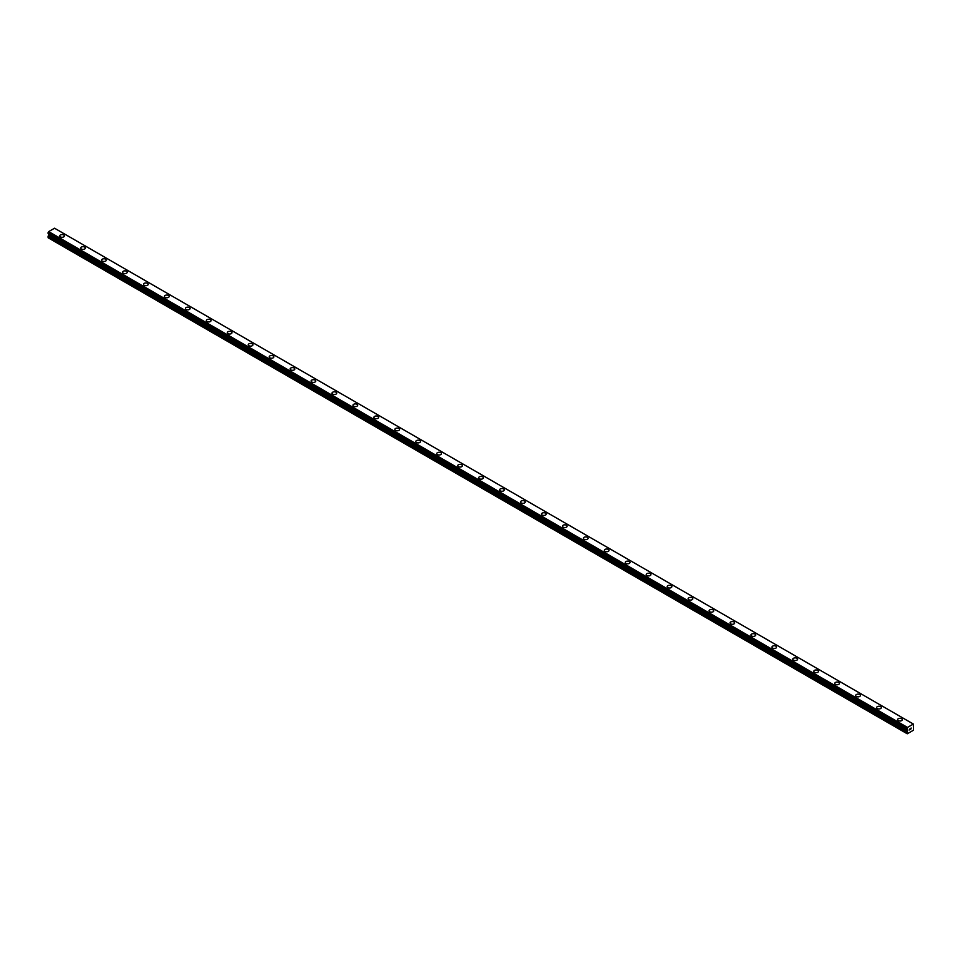 <?xml version="1.0" encoding="UTF-8"?>
<svg xmlns="http://www.w3.org/2000/svg" width="962" height="962" viewBox="0 0 962 962"><rect width="100%" height="100%" fill="white"/><g stroke="black" fill="none" stroke-linecap="round" stroke-linejoin="round"><path stroke-width="1.44" d="M59.716 235.943A2.345 1.359 180 0 1 61.171 234.692A2.345 1.359 180 0 1 63.72 234.981A2.345 1.359 180 0 1 64.406 235.943A2.345 1.359 180 0 1 62.963 237.193A2.345 1.359 180 0 1 60.402 236.905A2.345 1.359 180 0 1 59.716 235.943A2.345 1.359 180 0 1 61.171 234.692A2.345 1.359 180 0 1 63.72 234.993A2.345 1.359 180 0 1 64.406 235.943M80.664 248.04A2.345 1.359 180 0 1 82.119 246.789A2.345 1.359 180 0 1 84.668 247.078A2.345 1.359 180 0 1 85.353 248.04A2.345 1.359 180 0 1 83.91 249.29A2.345 1.359 180 0 1 81.349 248.99A2.345 1.359 180 0 1 80.664 248.04A2.345 1.359 180 0 1 82.119 246.789A2.345 1.359 180 0 1 84.668 247.078A2.345 1.359 180 0 1 85.353 248.04M101.611 260.137A2.345 1.359 180 0 1 103.066 258.886A2.345 1.359 180 0 1 105.616 259.175A2.345 1.359 180 0 1 106.301 260.137M105.616 259.175A2.345 1.359 180 0 1 106.301 260.125A2.345 1.359 180 0 1 104.858 261.375A2.345 1.359 180 0 1 102.297 261.087A2.345 1.359 180 0 1 101.611 260.125A2.345 1.359 180 0 1 103.066 258.874A2.345 1.359 180 0 1 105.616 259.175M122.559 272.222A2.345 1.359 180 0 1 124.002 270.971A2.345 1.359 180 0 1 126.563 271.272A2.345 1.359 180 0 1 127.249 272.222A2.345 1.359 180 0 1 125.806 273.473A2.345 1.359 180 0 1 123.244 273.184A2.345 1.359 180 0 1 122.559 272.222A2.345 1.359 180 0 1 124.002 270.971A2.345 1.359 180 0 1 126.563 271.272A2.345 1.359 180 0 1 127.249 272.222M143.506 284.319A2.345 1.359 180 0 1 144.949 283.068A2.345 1.359 180 0 1 147.511 283.357A2.345 1.359 180 0 1 148.196 284.319A2.345 1.359 180 0 1 146.753 285.57A2.345 1.359 180 0 1 144.192 285.269A2.345 1.359 180 0 1 143.506 284.319A2.345 1.359 180 0 1 144.949 283.068A2.345 1.359 180 0 1 147.511 283.369A2.345 1.359 180 0 1 148.196 284.319M164.454 296.416A2.345 1.359 180 0 1 165.897 295.166A2.345 1.359 180 0 1 168.458 295.454A2.345 1.359 180 0 1 169.144 296.416A2.345 1.359 180 0 1 167.701 297.667A2.345 1.359 180 0 1 165.139 297.366A2.345 1.359 180 0 1 164.454 296.416A2.345 1.359 180 0 1 165.897 295.166A2.345 1.359 180 0 1 168.458 295.454A2.345 1.359 180 0 1 169.144 296.416M185.401 308.501A2.345 1.359 180 0 1 186.844 307.251A2.345 1.359 180 0 1 189.406 307.551A2.345 1.359 180 0 1 190.091 308.513A2.345 1.359 180 0 1 188.648 309.752A2.345 1.359 180 0 1 186.087 309.463A2.345 1.359 180 0 1 185.401 308.501A2.345 1.359 180 0 1 186.844 307.263A2.345 1.359 180 0 1 189.406 307.551A2.345 1.359 180 0 1 190.091 308.501M206.349 320.599A2.345 1.359 180 0 1 207.792 319.348A2.345 1.359 180 0 1 210.353 319.637A2.345 1.359 180 0 1 211.039 320.599A2.345 1.359 180 0 1 209.584 321.849A2.345 1.359 180 0 1 207.034 321.561A2.345 1.359 180 0 1 206.349 320.599A2.345 1.359 180 0 1 207.792 319.348A2.345 1.359 180 0 1 210.353 319.649A2.345 1.359 180 0 1 211.039 320.599M227.297 332.696A2.345 1.359 180 0 1 228.74 331.445A2.345 1.359 180 0 1 231.301 331.734A2.345 1.359 180 0 1 231.986 332.696A2.345 1.359 180 0 1 230.531 333.946A2.345 1.359 180 0 1 227.982 333.646A2.345 1.359 180 0 1 227.297 332.696A2.345 1.359 180 0 1 228.74 331.445A2.345 1.359 180 0 1 231.301 331.734A2.345 1.359 180 0 1 231.986 332.696M248.244 344.793A2.345 1.359 180 0 1 249.687 343.542A2.345 1.359 180 0 1 252.248 343.831A2.345 1.359 180 0 1 252.934 344.793M252.248 343.831A2.345 1.359 180 0 1 252.934 344.781A2.345 1.359 180 0 1 251.479 346.031A2.345 1.359 180 0 1 248.93 345.743A2.345 1.359 180 0 1 248.244 344.781A2.345 1.359 180 0 1 249.687 343.53A2.345 1.359 180 0 1 252.248 343.831M269.192 356.878A2.345 1.359 180 0 1 270.635 355.627A2.345 1.359 180 0 1 273.196 355.916A2.345 1.359 180 0 1 273.881 356.878A2.345 1.359 180 0 1 272.426 358.129A2.345 1.359 180 0 1 269.877 357.84A2.345 1.359 180 0 1 269.192 356.878A2.345 1.359 180 0 1 270.635 355.627A2.345 1.359 180 0 1 273.196 355.928A2.345 1.359 180 0 1 273.881 356.878M290.139 368.975A2.345 1.359 180 0 1 291.582 367.724A2.345 1.359 180 0 1 294.131 368.013A2.345 1.359 180 0 1 294.829 368.975A2.345 1.359 180 0 1 293.374 370.226A2.345 1.359 180 0 1 290.825 369.925A2.345 1.359 180 0 1 290.139 368.975A2.345 1.359 180 0 1 291.582 367.724A2.345 1.359 180 0 1 294.131 368.013A2.345 1.359 180 0 1 294.829 368.975M311.075 381.06A2.345 1.359 180 0 1 312.53 379.81A2.345 1.359 180 0 1 315.079 380.11A2.345 1.359 180 0 1 315.776 381.072A2.345 1.359 180 0 1 314.321 382.311A2.345 1.359 180 0 1 311.772 382.022A2.345 1.359 180 0 1 311.075 381.06A2.345 1.359 180 0 1 312.53 379.822A2.345 1.359 180 0 1 315.079 380.11A2.345 1.359 180 0 1 315.776 381.06M332.022 393.157A2.345 1.359 180 0 1 333.477 391.907A2.345 1.359 180 0 1 336.027 392.207A2.345 1.359 180 0 1 336.712 393.157A2.345 1.359 180 0 1 335.269 394.408A2.345 1.359 180 0 1 332.72 394.119A2.345 1.359 180 0 1 332.022 393.157A2.345 1.359 180 0 1 333.477 391.907A2.345 1.359 180 0 1 336.027 392.207A2.345 1.359 180 0 1 336.712 393.157M352.97 405.255A2.345 1.359 180 0 1 354.425 404.004A2.345 1.359 180 0 1 356.974 404.293A2.345 1.359 180 0 1 357.66 405.255A2.345 1.359 180 0 1 356.217 406.505A2.345 1.359 180 0 1 353.655 406.204A2.345 1.359 180 0 1 352.97 405.255A2.345 1.359 180 0 1 354.425 404.004A2.345 1.359 180 0 1 356.974 404.305A2.345 1.359 180 0 1 357.66 405.255M373.917 417.352A2.345 1.359 180 0 1 375.372 416.089A2.345 1.359 180 0 1 377.922 416.39A2.345 1.359 180 0 1 378.607 417.352A2.345 1.359 180 0 1 377.164 418.602A2.345 1.359 180 0 1 374.603 418.302A2.345 1.359 180 0 1 373.917 417.352A2.345 1.359 180 0 1 375.372 416.101A2.345 1.359 180 0 1 377.922 416.39A2.345 1.359 180 0 1 378.607 417.352M394.865 429.449A2.345 1.359 180 0 1 396.32 428.198A2.345 1.359 180 0 1 398.869 428.487A2.345 1.359 180 0 1 399.555 429.449M398.869 428.487A2.345 1.359 180 0 1 399.555 429.437A2.345 1.359 180 0 1 398.112 430.687A2.345 1.359 180 0 1 395.55 430.399A2.345 1.359 180 0 1 394.865 429.437A2.345 1.359 180 0 1 396.32 428.186A2.345 1.359 180 0 1 398.869 428.487M415.812 441.534A2.345 1.359 180 0 1 417.267 440.283A2.345 1.359 180 0 1 419.817 440.572A2.345 1.359 180 0 1 420.502 441.534A2.345 1.359 180 0 1 419.059 442.785A2.345 1.359 180 0 1 416.498 442.496A2.345 1.359 180 0 1 415.812 441.534A2.345 1.359 180 0 1 417.267 440.283A2.345 1.359 180 0 1 419.817 440.584A2.345 1.359 180 0 1 420.502 441.534M436.76 453.631A2.345 1.359 180 0 1 438.203 452.38A2.345 1.359 180 0 1 440.764 452.669A2.345 1.359 180 0 1 441.45 453.631A2.345 1.359 180 0 1 440.007 454.882A2.345 1.359 180 0 1 437.445 454.581A2.345 1.359 180 0 1 436.76 453.631A2.345 1.359 180 0 1 438.203 452.38A2.345 1.359 180 0 1 440.764 452.669A2.345 1.359 180 0 1 441.45 453.631M457.708 465.716A2.345 1.359 180 0 1 459.151 464.466A2.345 1.359 180 0 1 461.712 464.766A2.345 1.359 180 0 1 462.397 465.728A2.345 1.359 180 0 1 460.954 466.967A2.345 1.359 180 0 1 458.393 466.678A2.345 1.359 180 0 1 457.708 465.716A2.345 1.359 180 0 1 459.151 464.478A2.345 1.359 180 0 1 461.712 464.766A2.345 1.359 180 0 1 462.397 465.716M478.655 477.813A2.345 1.359 180 0 1 480.098 476.563A2.345 1.359 180 0 1 482.659 476.851A2.345 1.359 180 0 1 483.345 477.813A2.345 1.359 180 0 1 481.902 479.064A2.345 1.359 180 0 1 479.341 478.775A2.345 1.359 180 0 1 478.655 477.813A2.345 1.359 180 0 1 480.098 476.563A2.345 1.359 180 0 1 482.659 476.863A2.345 1.359 180 0 1 483.345 477.813M499.603 489.911A2.345 1.359 180 0 1 501.046 488.66A2.345 1.359 180 0 1 503.607 488.949A2.345 1.359 180 0 1 504.292 489.911A2.345 1.359 180 0 1 502.849 491.161A2.345 1.359 180 0 1 500.288 490.86A2.345 1.359 180 0 1 499.603 489.911A2.345 1.359 180 0 1 501.046 488.66A2.345 1.359 180 0 1 503.607 488.949A2.345 1.359 180 0 1 504.292 489.911M520.55 501.996A2.345 1.359 180 0 1 521.993 500.745A2.345 1.359 180 0 1 524.555 501.046A2.345 1.359 180 0 1 525.24 502.008A2.345 1.359 180 0 1 523.797 503.246A2.345 1.359 180 0 1 521.236 502.958A2.345 1.359 180 0 1 520.55 501.996A2.345 1.359 180 0 1 521.993 500.757A2.345 1.359 180 0 1 524.555 501.046A2.345 1.359 180 0 1 525.24 501.996M545.502 513.143A2.345 1.359 180 0 1 546.188 514.093A2.345 1.359 180 0 1 544.732 515.343A2.345 1.359 180 0 1 542.183 515.055A2.345 1.359 180 0 1 541.498 514.093A2.345 1.359 180 0 1 542.941 512.842A2.345 1.359 180 0 1 545.502 513.143M541.498 514.093A2.345 1.359 180 0 1 542.941 512.842A2.345 1.359 180 0 1 545.502 513.131A2.345 1.359 180 0 1 546.188 514.093M562.445 526.19A2.345 1.359 180 0 1 563.888 524.939A2.345 1.359 180 0 1 566.45 525.228A2.345 1.359 180 0 1 567.135 526.19A2.345 1.359 180 0 1 565.68 527.441A2.345 1.359 180 0 1 563.131 527.14A2.345 1.359 180 0 1 562.445 526.19A2.345 1.359 180 0 1 563.888 524.939A2.345 1.359 180 0 1 566.45 525.24A2.345 1.359 180 0 1 567.135 526.19M583.393 538.275A2.345 1.359 180 0 1 584.836 537.024A2.345 1.359 180 0 1 587.397 537.325A2.345 1.359 180 0 1 588.083 538.287A2.345 1.359 180 0 1 586.628 539.538A2.345 1.359 180 0 1 584.078 539.237A2.345 1.359 180 0 1 583.393 538.275A2.345 1.359 180 0 1 584.836 537.036A2.345 1.359 180 0 1 587.397 537.325A2.345 1.359 180 0 1 588.083 538.275M604.34 550.372A2.345 1.359 180 0 1 605.783 549.122A2.345 1.359 180 0 1 608.345 549.422A2.345 1.359 180 0 1 609.03 550.384A2.345 1.359 180 0 1 607.575 551.623A2.345 1.359 180 0 1 605.026 551.334A2.345 1.359 180 0 1 604.34 550.372A2.345 1.359 180 0 1 605.783 549.122A2.345 1.359 180 0 1 608.345 549.422A2.345 1.359 180 0 1 609.03 550.372M625.288 562.469A2.345 1.359 180 0 1 626.731 561.219A2.345 1.359 180 0 1 629.28 561.507A2.345 1.359 180 0 1 629.978 562.469A2.345 1.359 180 0 1 628.523 563.72A2.345 1.359 180 0 1 625.973 563.431A2.345 1.359 180 0 1 625.288 562.469A2.345 1.359 180 0 1 626.731 561.219A2.345 1.359 180 0 1 629.28 561.519A2.345 1.359 180 0 1 629.978 562.469M646.223 574.567A2.345 1.359 180 0 1 647.679 573.316A2.345 1.359 180 0 1 650.228 573.605A2.345 1.359 180 0 1 650.925 574.567A2.345 1.359 180 0 1 649.47 575.817A2.345 1.359 180 0 1 646.921 575.516A2.345 1.359 180 0 1 646.223 574.567A2.345 1.359 180 0 1 647.679 573.316A2.345 1.359 180 0 1 650.228 573.605A2.345 1.359 180 0 1 650.925 574.567M667.171 586.652A2.345 1.359 180 0 1 668.626 585.401A2.345 1.359 180 0 1 671.175 585.702A2.345 1.359 180 0 1 671.861 586.664A2.345 1.359 180 0 1 670.418 587.902A2.345 1.359 180 0 1 667.868 587.614A2.345 1.359 180 0 1 667.171 586.652A2.345 1.359 180 0 1 668.626 585.413A2.345 1.359 180 0 1 671.175 585.702A2.345 1.359 180 0 1 671.861 586.652M692.123 597.799A2.345 1.359 180 0 1 692.808 598.749A2.345 1.359 180 0 1 691.365 599.999A2.345 1.359 180 0 1 688.804 599.711A2.345 1.359 180 0 1 688.119 598.749A2.345 1.359 180 0 1 689.574 597.498A2.345 1.359 180 0 1 692.123 597.799M688.119 598.749A2.345 1.359 180 0 1 689.574 597.498A2.345 1.359 180 0 1 692.123 597.787A2.345 1.359 180 0 1 692.808 598.749M709.066 610.846A2.345 1.359 180 0 1 710.521 609.595A2.345 1.359 180 0 1 713.07 609.884A2.345 1.359 180 0 1 713.756 610.846A2.345 1.359 180 0 1 712.313 612.097A2.345 1.359 180 0 1 709.752 611.796A2.345 1.359 180 0 1 709.066 610.846A2.345 1.359 180 0 1 710.521 609.595A2.345 1.359 180 0 1 713.07 609.884A2.345 1.359 180 0 1 713.756 610.846M730.014 622.931A2.345 1.359 180 0 1 731.469 621.68A2.345 1.359 180 0 1 734.018 621.981A2.345 1.359 180 0 1 734.703 622.943A2.345 1.359 180 0 1 733.26 624.182A2.345 1.359 180 0 1 730.699 623.893A2.345 1.359 180 0 1 730.014 622.931A2.345 1.359 180 0 1 731.469 621.692A2.345 1.359 180 0 1 734.018 621.981A2.345 1.359 180 0 1 734.703 622.931M750.961 635.028A2.345 1.359 180 0 1 752.416 633.778A2.345 1.359 180 0 1 754.966 634.066A2.345 1.359 180 0 1 755.651 635.028A2.345 1.359 180 0 1 754.208 636.279A2.345 1.359 180 0 1 751.647 635.99A2.345 1.359 180 0 1 750.961 635.028A2.345 1.359 180 0 1 752.416 633.778A2.345 1.359 180 0 1 754.966 634.078A2.345 1.359 180 0 1 755.651 635.028M771.909 647.125A2.345 1.359 180 0 1 773.352 645.875A2.345 1.359 180 0 1 775.913 646.163A2.345 1.359 180 0 1 776.599 647.125A2.345 1.359 180 0 1 775.156 648.376A2.345 1.359 180 0 1 772.594 648.075A2.345 1.359 180 0 1 771.909 647.125A2.345 1.359 180 0 1 773.352 645.875A2.345 1.359 180 0 1 775.913 646.163A2.345 1.359 180 0 1 776.599 647.125M792.856 659.211A2.345 1.359 180 0 1 794.299 657.96A2.345 1.359 180 0 1 796.861 658.261A2.345 1.359 180 0 1 797.546 659.223A2.345 1.359 180 0 1 796.103 660.461A2.345 1.359 180 0 1 793.542 660.172A2.345 1.359 180 0 1 792.856 659.211A2.345 1.359 180 0 1 794.299 657.972A2.345 1.359 180 0 1 796.861 658.261A2.345 1.359 180 0 1 797.546 659.211M813.804 671.308A2.345 1.359 180 0 1 815.247 670.057A2.345 1.359 180 0 1 817.808 670.358A2.345 1.359 180 0 1 818.494 671.308A2.345 1.359 180 0 1 817.051 672.558A2.345 1.359 180 0 1 814.489 672.27A2.345 1.359 180 0 1 813.804 671.308A2.345 1.359 180 0 1 815.247 670.057A2.345 1.359 180 0 1 817.808 670.358A2.345 1.359 180 0 1 818.494 671.308M838.756 682.455A2.345 1.359 180 0 1 839.441 683.405A2.345 1.359 180 0 1 837.998 684.655A2.345 1.359 180 0 1 835.437 684.355A2.345 1.359 180 0 1 834.751 683.405A2.345 1.359 180 0 1 836.194 682.154A2.345 1.359 180 0 1 838.756 682.455M834.751 683.405A2.345 1.359 180 0 1 836.194 682.154A2.345 1.359 180 0 1 838.756 682.443A2.345 1.359 180 0 1 839.441 683.405M855.699 695.502A2.345 1.359 180 0 1 857.142 694.251A2.345 1.359 180 0 1 859.703 694.54A2.345 1.359 180 0 1 860.389 695.502A2.345 1.359 180 0 1 858.934 696.753A2.345 1.359 180 0 1 856.384 696.452A2.345 1.359 180 0 1 855.699 695.502A2.345 1.359 180 0 1 857.142 694.251A2.345 1.359 180 0 1 859.703 694.54A2.345 1.359 180 0 1 860.389 695.502M876.647 707.587A2.345 1.359 180 0 1 878.09 706.336A2.345 1.359 180 0 1 880.651 706.637A2.345 1.359 180 0 1 881.336 707.599A2.345 1.359 180 0 1 879.881 708.838A2.345 1.359 180 0 1 877.332 708.549A2.345 1.359 180 0 1 876.647 707.587A2.345 1.359 180 0 1 878.09 706.348A2.345 1.359 180 0 1 880.651 706.637A2.345 1.359 180 0 1 881.336 707.587M897.594 719.684A2.345 1.359 180 0 1 899.037 718.434A2.345 1.359 180 0 1 901.598 718.722A2.345 1.359 180 0 1 902.284 719.684A2.345 1.359 180 0 1 900.829 720.935A2.345 1.359 180 0 1 898.28 720.646A2.345 1.359 180 0 1 897.594 719.684A2.345 1.359 180 0 1 899.037 718.434A2.345 1.359 180 0 1 901.598 718.734A2.345 1.359 180 0 1 902.284 719.684M909.607 729.93L910.232 728.342M911.074 728.571L910.737 729.196L911.074 728.571M910.593 729.364L911.194 728.03M907.406 729.521L907.262 733.79L913.551 730.17L913.335 724.037L907.455 727.476L48.629 231.638L48.136 233.441L906.925 729.232L48.1 233.369M906.913 729.208L907.455 727.476M907.431 729.545L48.136 233.441M48.894 233.874L48.1 237.758L906.913 733.585M913.335 724.037L54.545 228.222L48.629 231.638M907.479 727.416L48.665 231.589M907.683 729.689L906.962 729.28L907.683 729.689M907.419 727.573L48.605 231.734M906.998 728.366L48.184 232.527M906.913 728.523L48.1 232.696M907.791 729.917L48.978 234.091M907.791 730.302L48.978 234.463M907.683 730.639L48.87 234.812M907.07 731.709L48.256 235.882M906.913 732.226L48.1 236.399M913.371 724.061L54.557 228.234"/></g></svg>
